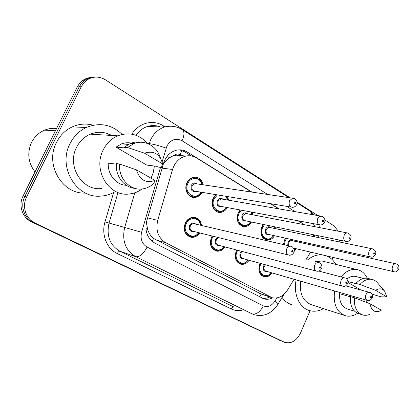 <?xml version="1.0" encoding="UTF-8"?>
<svg xmlns="http://www.w3.org/2000/svg" width="420" height="420" viewBox="0 0 420 420"><rect width="100%" height="100%" fill="white"/><g stroke="black" fill="none" stroke-linecap="round" stroke-linejoin="round"><path stroke-width="0.63" d="M249.107 260.253C246.928 263.329 244.267 264.673 241.127 264.285C235.73 262.29 234.092 257.885 236.213 251.06L236.738 250.031M225.036 246.939C222.847 250.063 220.127 251.47 216.867 251.15C211.013 249.17 209.186 244.597 211.386 237.442L212.168 236.003M199.736 232.906C197.563 236.072 194.791 237.547 191.425 237.337C185.031 235.405 182.973 230.664 185.252 223.109C187.215 219.282 190.05 217.324 193.762 217.25C198.166 217.754 200.755 220.495 201.537 225.466M272.029 272.911C269.876 275.935 267.288 277.231 264.269 276.791C259.266 274.811 257.786 270.548 259.828 264.012L260.164 263.319M274.475 235.736C272.575 238.802 270.128 240.272 267.146 240.146C261.524 238.434 259.76 234.019 261.854 226.889L263.345 224.448M251.501 222.023C249.617 225.131 247.133 226.674 244.052 226.643C237.946 224.994 235.972 220.421 238.14 212.924L240.109 209.958M227.378 207.58C225.524 210.73 223.02 212.352 219.865 212.447C214.032 212.646 210.126 204.44 213.203 198.235L215.87 194.633M202.01 192.344C200.225 195.51 197.736 197.227 194.534 197.489C188.197 198.067 183.624 189.336 186.942 182.768C188.57 179.519 190.953 177.65 194.098 177.161C198.854 177.035 201.884 179.582 203.18 184.8M296.378 248.777L294.11 251.444M283.437 244.566L284.429 240.188L285.569 238.187M174.095 155.479L180.154 154.76C178.038 153.61 176.022 153.846 174.095 155.479L171.323 156.639L167.585 159.154L165.197 161.553L163.238 164.372M146.496 221.876L147.488 229.105C148.743 233.032 150.791 236.145 153.641 238.45L261.177 294.084L259.618 296.909M313.451 245.443L313.677 244.403M313.75 236.623L313.294 234.701M251.554 192.04L196.508 157.952C193.221 155.962 189.693 155.327 185.929 156.051C179.419 157.689 174.956 162.157 172.541 169.459L157.726 220.374C155.51 230.528 158.219 238.009 165.858 242.812L272.276 297.769C278.266 298.877 283.348 296.294 287.516 290.02L294.068 279.269M306.138 259.46L310.606 252.126M304.285 224.69L297.943 220.763M278.665 208.824L270.281 203.632M275.646 226.973L275.982 228.758M252.257 212.226L252.929 214.856M227.425 196.544L228.69 200.225M297.796 240.891L297.938 241.983M92.011 134.264L90.92 133.928M310.055 310.732L300.515 332.997C296.531 340.851 291.265 343.975 284.707 342.368L35.081 223.078C25.846 218.941 21.688 206.372 26.618 196.933L81.254 86.698L79.217 86.835L81.701 83.066L84.977 80.115C87.644 78.309 90.562 77.359 93.739 77.264C90.562 77.359 87.644 78.309 84.977 80.115L81.701 83.066L79.517 86.252L24.843 196.45L79.217 86.835L77.201 86.972L79.674 83.223L82.934 80.288C85.586 78.493 88.494 77.543 91.655 77.453M35.081 223.078L33.275 222.453C24.082 218.337 19.934 205.837 24.843 196.45C19.934 205.837 24.082 218.337 33.275 222.453L281.51 341.061L31.489 221.834C22.334 217.739 18.202 205.301 23.084 195.972L77.201 86.972M282.188 341.35L284.361 342.227M281.841 341.208L31.489 221.834M304.132 224.595L298.405 220.847M91.088 133.859L92.531 134.295M336.331 249.417L335.89 250.446M332.918 257.371L332.036 259.439M324.886 220.043L334.089 225.923L338.326 231.205M339.433 240.067L339.134 241.91M81.254 86.698L83.753 82.913L87.04 79.947C93.061 76.183 99.204 76.146 105.462 79.837L290.078 197.804M297.061 202.262L317.898 215.576M279.116 208.903L270.732 203.71M251.995 192.103L187.341 152.056C183.955 150.008 180.327 149.389 176.468 150.203C170.179 151.893 165.869 156.256 163.553 163.291L146.732 220.999C144.548 231.011 147.263 238.387 154.87 243.122L264.054 298.925C266.868 299.649 269.703 299.287 272.548 297.832M179.566 149.846L184.779 151.835L191.515 155.999M269.803 296.945C267.246 298.242 264.679 298.657 262.101 298.184M307.671 259.844C312.422 256.064 317.331 254.415 322.397 254.898M326.272 255.811C330.283 257.355 333.469 260.216 335.848 264.395M340.935 276.885C345.649 271.336 350.81 268.853 356.407 269.441C361.205 270.223 364.822 273.157 367.258 278.245M367.258 300.4L366.434 302.358M315.247 261.734L321.904 260.972L324.392 261.581M350.364 296.83L339.512 293.675C339.239 302.032 341.995 307.172 347.792 309.099L354.512 311.189M381.302 310.207L380.021 310.994C374.661 312.911 371.338 310.501 370.062 303.76L381.302 310.207M370.288 314.076C367.868 315.273 365.484 315.609 363.137 315.079C356.785 312.911 353.861 307.141 354.375 297.769L350.39 296.615C349.886 305.928 352.805 311.666 359.153 313.829L361.898 314.69M370.062 303.76L354.375 297.769M386.804 296.93L375.669 290.325C379.103 288.125 382.079 288.388 384.605 291.102L386.804 296.93L380.914 296.825L371.894 294.089M346.805 279.038C349.592 276.848 352.433 275.951 355.336 276.35L357.016 276.78M347.933 281.521L356.748 283.878L355.955 283.411C359.489 279.494 363.284 277.778 367.348 278.26L369.164 278.723M360.864 289.989L347.933 282.445M357.556 313.294C353.63 315.898 349.681 316.738 345.723 315.814C336.761 312.464 333.055 304.18 334.604 290.966M344.211 315.326L311.792 304.868C302.993 301.592 299.303 293.695 300.72 281.19M323.484 308.637C318.911 311.152 314.36 311.834 309.829 310.674C299.523 308.185 293.06 294.079 296.142 279.867M291.979 304.721C288.015 303.608 284.723 301.182 282.104 297.439M355.955 283.411L359.966 284.487C363.51 280.539 367.316 278.806 371.385 279.29C373.763 279.668 375.8 280.849 377.486 282.833L384.605 291.102M359.966 284.487L375.669 290.325M35.033 171.901C28.108 162.766 26.959 152.906 31.6 142.322C34.54 136.626 38.866 132.568 44.573 130.148C48.458 128.573 52.463 128.021 56.585 128.489M115.579 191.399C110.943 194.25 105.934 195.825 100.553 196.119C76.676 198.56 57.43 167.15 70.025 143.661C73.773 136.264 79.186 130.877 86.258 127.496C99.703 122.131 111.657 124.43 122.126 134.395M85.575 193.037C62.57 194.696 44.468 164.714 56.48 142.438C60.107 135.324 65.357 130.142 72.235 126.892C79.097 123.837 86.079 123.275 93.177 125.202M107.09 133.445L108.78 135.277M142.144 188.969C138.227 191.835 133.917 193.51 129.224 193.993C109.106 197.048 92.489 170.189 103.183 149.977C106.523 143.325 111.363 138.6 117.7 135.817C129.25 131.696 139.178 134.248 147.483 143.477M154.403 166.031L153.179 172.82L151.069 178.227M101.603 188.517C82.399 191.273 66.481 166.157 76.566 147.347C79.711 141.146 84.299 136.752 90.326 134.164C97.692 131.313 104.811 131.744 111.678 135.455M116.335 164.162L108.281 163.112C107.489 174.541 116.198 185.01 126.32 185.293M154.901 180.427C145.777 183.556 139.66 180.049 136.563 169.911L154.901 180.427L153.788 183.493C150.559 186.485 146.858 188.286 142.695 188.9C130.294 191.063 118.13 178.358 119.595 164.015L116.371 163.601C115.175 176.012 124.226 187.693 135.114 188.402M136.563 169.911L119.595 164.015M162.671 163.947L144.527 153.179C153.762 150.308 159.81 153.899 162.671 163.947L161.343 167.459L157.915 167.029L156.702 166.315L146.727 165.081L115.983 147.147L121.58 143.866C125.27 142.532 128.971 142.396 132.678 143.456M115.983 147.147L125.522 147.992L124.236 147.236L130.636 143.299C133.875 142.076 137.161 141.729 140.495 142.265M124.236 147.236L127.512 147.525L133.948 143.551C144.653 139.188 157.096 146.197 160.351 157.862M127.512 147.525L144.527 153.179M166.877 156.618L169.738 157.563M152.087 241.274L153.641 238.45M145.924 228.653L147.488 229.105M180.154 154.76L181.85 150.439M259.093 293.27L270.055 296.914M155.972 239.951L165.858 242.812M147.635 217.901L157.726 220.374M162.141 168.147L172.541 169.459M279.017 340.053L284.03 342.074M23.084 195.972L26.618 196.933M302.132 223.356L302.594 223.445M314.202 236.717L314.858 235.022M314.916 226.727L313.294 223.629M310.07 211.192L312.38 214.625M267.64 194.444L182.07 140.768C175.859 137.744 170.809 139.503 166.918 146.05L162.162 161.747M149.047 144.149L150.77 139.508C153.883 133.256 158.413 129.108 164.367 127.071C167.843 125.974 171.323 125.832 174.809 126.646M147.614 143.525L149.195 143.645C153.547 144.165 159.191 145.661 166.131 148.124M131.854 134.169C138.731 122.724 153.284 119.159 163.469 125.89L165.028 126.871M242.104 310.181C238.324 311 234.749 310.616 231.378 309.015L117.322 253.57C106.775 248.708 101.105 234.502 105 221.902L113.631 192.518M160.524 167.354L141.593 232.297C140.128 238.975 141.96 243.894 147.089 247.044L263.314 305.855C267.692 307.561 271.541 306.017 274.864 301.229C277.268 303.282 278.15 304.537 277.499 304.994C270.953 314.034 263.078 317.237 253.88 314.596L252.793 314.192M160.372 126.934C156.14 125.291 151.83 125.139 147.446 126.483C142.816 128.006 139.004 130.935 136.017 135.282M263.314 305.855C260.101 312.065 256.352 314.732 252.073 313.861L135.797 256.699C125.496 250.541 121.79 240.791 124.677 227.456L109.037 223.052C106.255 235.883 109.898 245.285 119.957 251.265L234.019 307.088C233.021 306.894 232.145 307.534 231.378 309.015M141.593 232.297L124.677 227.456L134.815 192.796M118.004 192.476L109.037 223.052L105 221.902M147.089 247.044C143.414 253.995 139.65 257.208 135.797 256.699L119.957 251.265C119.07 251.155 118.193 251.921 117.322 253.57M274.864 301.229L276.875 297.943M295.066 211.649L286.592 206.33M163.469 125.89L163.07 127.029M182.238 129.596L182.548 129.796C184.564 131.712 184.406 135.371 182.07 140.768M184.779 151.835L187.341 152.056M283.537 244.592L284.471 240.34L285.721 238.219M286.603 238.413L285.227 240.655L284.356 244.781M294.173 250.089L295.444 248.556M287.721 245.564L287.999 242.288C289.527 239.731 291.223 239.269 293.097 240.902M292.131 240.686L290.645 240.691L289.186 241.836L288.75 242.603L288.629 245.779M398.643 269.425C397.142 271.488 395.719 272.291 394.385 271.829C392.301 271.142 391.697 269.278 392.579 266.238C393.335 264.6 394.359 263.776 395.651 263.776L396.175 263.886M397.142 268.118C397.084 269.094 397.357 269.267 397.966 268.642C398.024 267.666 397.751 267.493 397.142 268.118M296.998 241.773L296.782 240.671M271.31 272.701C268.517 275.751 266.107 276.89 264.07 276.119C259.371 274.265 257.98 270.275 259.896 264.143L260.284 263.356M261.103 263.582L260.663 264.464C256.63 272.79 266.102 280.056 271.068 272.632M267.083 271.483C263.849 271.798 262.673 269.992 263.56 266.054L264.6 264.548M265.54 264.81L264.322 266.38C263.55 268.853 264.117 270.454 266.023 271.178L367.154 300.358M372.162 298.069C370.493 300.279 368.97 301.082 367.594 300.489C365.573 299.696 365.006 297.832 365.894 294.898C366.749 293.087 367.899 292.231 369.343 292.325L369.779 292.435M371.395 297.355C371.448 296.368 371.159 296.2 370.529 296.851C370.477 297.843 370.766 298.011 371.395 297.355M273.74 235.573C271.441 238.591 269.157 239.899 266.894 239.484C261.613 237.883 259.954 233.746 261.917 227.062L263.555 224.495M264.49 224.684L262.689 227.383C258.489 236.035 268.753 243.584 273.494 235.515M269.404 234.612C266.002 235.09 264.731 233.252 265.598 229.094C267.162 226.506 268.926 226.039 270.895 227.698M269.892 227.488L268.034 227.598L266.364 229.415C265.577 232.108 266.248 233.767 268.391 234.386L370.43 256.961M375.344 254.641C373.894 256.678 372.477 257.497 371.091 257.108C368.818 256.426 368.141 254.489 369.054 251.291C369.81 249.664 370.855 248.829 372.178 248.792L372.813 248.913M373.721 253.213C373.669 254.216 373.957 254.399 374.593 253.764C374.651 252.761 374.356 252.572 373.721 253.213M274.99 228.553L274.528 226.748M250.74 221.865C248.871 224.695 246.556 226.065 243.789 225.971C238.056 224.432 236.203 220.148 238.234 213.113L240.403 210.016M241.421 210.205L239.017 213.439C234.623 222.374 245.621 230.228 250.467 221.807M246.162 220.925C242.56 221.456 241.196 219.56 242.072 215.24C243.679 212.62 245.511 212.153 247.579 213.833M350.653 238.98C349.566 240.823 348.164 241.663 346.442 241.505C343.949 240.854 343.171 238.838 344.127 235.452C344.878 233.846 345.928 233 347.277 232.916L245.721 213.476L246.535 213.633L245.721 213.476L242.855 215.565C242.041 218.4 242.797 220.117 245.123 220.71L345.608 241.332M348.905 237.41C348.852 238.45 349.162 238.644 349.829 237.998C349.881 236.959 349.571 236.765 348.905 237.41M251.885 214.657L250.971 211.99M350.721 238.822C351.703 236.108 350.553 234.145 347.277 232.916L348.065 233.053M226.579 207.433C224.763 210.284 222.432 211.727 219.587 211.764C213.318 210.336 211.234 205.895 213.328 198.45L216.29 194.707M217.455 194.896L214.127 198.781C209.517 208.026 221.351 216.195 226.28 207.375M221.76 206.53C217.933 207.128 216.458 205.175 217.34 200.671C218.983 198.025 220.894 197.552 223.067 199.253M222.017 199.075L220.972 198.896L218.138 201.002C217.297 204.01 218.148 205.79 220.694 206.33L319.247 224.742M324.45 222.369C323.421 224.149 322.04 225.01 320.318 224.941C317.562 224.343 316.675 222.243 317.662 218.642L319.489 216.484L321.788 216.216M322.555 220.637C322.507 221.713 322.833 221.917 323.536 221.261C323.584 220.19 323.258 219.98 322.555 220.637M227.593 200.035L225.866 196.287M201.185 192.208C199.447 195.069 197.127 196.602 194.229 196.796C188.286 197.353 183.992 189.163 187.1 183.005C188.627 179.954 190.869 178.201 193.825 177.749L196.56 177.965M202.025 184.627C200.65 177.219 190.901 176.227 187.913 183.341C183.067 192.943 195.867 201.448 200.855 192.15M196.103 191.368C192.024 192.066 190.423 190.055 191.305 185.335C192.99 182.658 194.975 182.18 197.264 183.913M196.214 183.755L194.87 183.556L192.113 185.672C191.252 188.89 192.224 190.727 195.032 191.189L291.207 207.097M296.594 204.719C295.659 206.388 294.326 207.26 292.598 207.328C289.522 206.824 288.498 204.635 289.522 200.76L292.598 198.182L293.853 198.314M294.536 202.797C294.488 203.91 294.84 204.131 295.575 203.464C295.622 202.351 295.276 202.13 294.536 202.797M248.362 260.048C245.795 263.041 243.316 264.222 240.928 263.603C235.862 261.739 234.323 257.607 236.308 251.207L236.901 250.073M237.752 250.299L237.085 251.538C232.885 260.106 242.97 267.661 248.094 259.975M243.899 258.809C240.487 259.145 239.227 257.276 240.13 253.208L241.637 251.328M242.734 251.617L240.907 253.538C240.109 256.121 240.739 257.775 242.797 258.505L342.416 286.13M347.566 283.799C345.949 285.994 344.421 286.818 342.972 286.282C340.772 285.485 340.132 283.547 341.056 280.466C341.922 278.659 343.103 277.788 344.594 277.851L345.13 277.982M346.715 282.996C346.768 281.978 346.463 281.799 345.796 282.466C345.749 283.484 346.054 283.663 346.715 282.996M224.259 246.734C222.128 249.559 219.597 250.798 216.662 250.457C211.171 248.603 209.454 244.325 211.512 237.61L212.378 236.056M213.266 236.276L212.305 237.946C207.911 246.776 218.699 254.646 223.97 246.656M219.555 245.49C215.938 245.847 214.589 243.92 215.507 239.704L217.786 237.405M219.765 237.899L219.555 237.867C218.148 237.82 217.061 238.544 216.295 240.035C215.471 242.75 216.174 244.466 218.405 245.185L316.166 271.026M321.473 268.663C320.381 270.611 318.854 271.462 316.874 271.215C314.465 270.428 313.74 268.406 314.706 265.156C315.572 263.361 316.774 262.474 318.308 262.495L318.98 262.647M320.534 267.766C320.581 266.711 320.255 266.516 319.557 267.194C319.51 268.254 319.835 268.443 320.534 267.766M198.928 232.706C196.822 235.557 194.25 236.864 191.21 236.628C185.209 234.827 183.278 230.386 185.414 223.298C187.257 219.702 189.919 217.875 193.405 217.807L195.316 218.143M200.408 225.204C199.616 217.403 189.331 216.153 186.218 223.64C181.613 232.764 193.195 240.965 198.613 232.628M193.956 231.462C190.113 231.866 188.659 229.877 189.593 225.488C191.399 222.668 193.452 222.206 195.741 224.117M194.586 223.85L193.657 223.629C192.234 223.629 191.147 224.364 190.397 225.829C189.541 228.701 190.334 230.48 192.78 231.173L288.251 254.972M293.748 252.583C292.73 254.468 291.207 255.339 289.186 255.208C286.514 254.441 285.684 252.336 286.692 248.882C287.553 247.112 288.766 246.209 290.325 246.172L291.186 246.346M292.698 251.57C292.745 250.478 292.399 250.278 291.664 250.966C291.617 252.058 291.963 252.257 292.698 251.57M91.004 133.896L92.274 134.279M92.122 133.497L94.605 134.421M241.127 264.285L239.852 263.918M216.867 251.15L215.24 250.703M191.425 237.337L189.31 236.78M264.269 276.791L263.251 276.486M267.146 240.146L265.571 239.778M244.052 226.643L242.088 226.217M219.865 212.447L217.371 211.953M194.534 197.489L191.321 196.917M261.308 294.116L270.921 297.318M175.628 155.08L185.929 156.051M82.934 80.288L87.04 79.947M317.993 237.505L318.528 235.778M319.347 227.572L318.98 224.695M314.449 214.982L310.422 211.412L297.066 202.892M288.797 197.61L182.548 129.796C176.915 126.278 170.856 125.37 164.367 127.071L147.446 126.483C151.778 125.113 156.051 125.26 160.272 126.929M277.725 304.621L284.025 294.284M313.761 245.511L314.344 244.55M262.805 298.499L264.054 298.925M294.194 250.43L295.669 248.609M292.12 240.686L395.651 263.776C399.31 264.343 399.194 268.023 398.69 269.315M393.85 271.709L293.475 248.094M297.229 241.826L297.05 240.728M345.744 285.826L369.343 292.325C372.372 292.467 373.034 297.518 372.199 297.985M263.109 275.83L261.413 275.32M269.881 227.488L372.178 248.792C375.464 250.268 376.535 252.173 375.396 254.51M265.409 239.138L263.844 238.775M275.247 228.606L274.843 226.81M252.163 214.709L251.37 212.063M222.002 199.075L320.801 216.074C324.198 216.106 325.81 220.542 324.539 222.175M227.903 200.088L226.412 196.376M196.192 183.755L292.598 198.182C295.612 197.573 298.337 202.766 296.699 204.477M202.356 184.674C201.574 180.353 198.728 178.043 193.825 177.749L192.418 177.555M318.822 271.063L344.594 277.851C347.702 277.935 348.553 283.127 347.613 283.689M239.72 263.256L237.988 262.757M318.308 262.495C321.211 262.684 322.749 267.02 321.531 268.532M215.129 250.031L213.371 249.548M191.777 217.45L193.405 217.807C197.747 218.421 200.188 220.915 200.728 225.278M194.576 223.844L290.325 246.172C292.005 246.209 293.265 247.38 294.116 249.69L293.816 252.425M356.407 269.441L321.904 260.972M363.531 278.455L355.336 276.35M371.385 279.29L367.348 278.26M55.456 130.762L44.573 130.148M86.258 127.496L72.235 126.892M117.7 135.817L90.326 134.164M128.252 144.401L121.58 143.866M133.948 143.551L130.636 143.299"/></g></svg>
